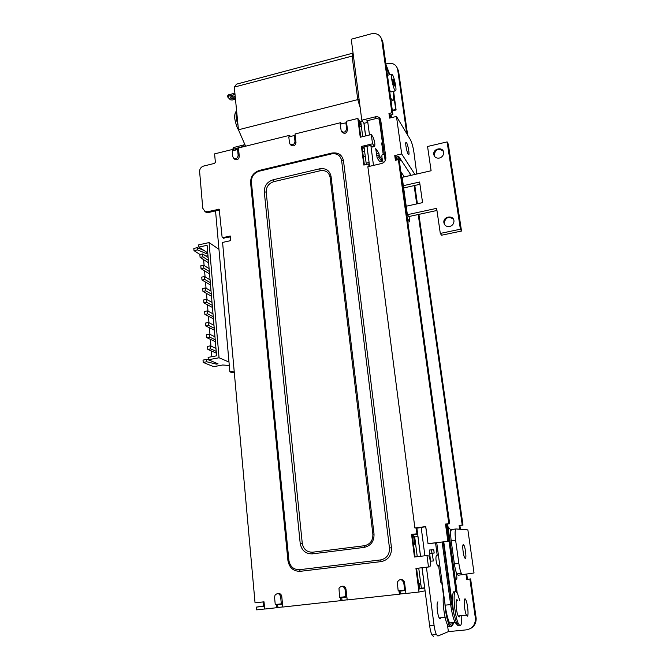 <?xml version="1.0" encoding="UTF-8"?>
<svg xmlns="http://www.w3.org/2000/svg" width="670" height="670" viewBox="0 0 670 670"><rect width="100%" height="100%" fill="white"/><g stroke="black" fill="none" stroke-linecap="round" stroke-linejoin="round"><path stroke-width="1" d="M234.282 372.378L232.138 372.763L229.86 371.825L215.539 210.891M413.583 535.816L414.671 544.233M413.474 544.375L415.626 544.115M234.165 371.046L229.86 371.825M365.234 156.127L363.308 156.579M359.279 125.416L361.473 127.166M363.056 147.182L364.296 148.882M362.654 151.546L364.581 151.093M359.262 125.265L359.932 125.935M467.358 616.157L466.404 615.152C464 610.303 463.472 594.55 465.851 599.935C467.66 603.385 468.841 615.981 467.358 616.157M459.729 615.839L459.176 616.986L458.188 615.998C455.742 611.157 455.298 595.437 457.736 600.806M418.725 584.985L420.886 584.625L418.716 584.969M420.593 582.331L418.658 584.475M424.713 588.009L419.244 589.022L416.572 568.378L418.742 568.127L421.355 588.21L424.688 587.833L429.629 625.663C430.19 629.75 430.961 632.857 431.949 634.984L433.532 636.458M426.974 555.522L429.026 556.058C430.626 560.874 430.919 564.467 429.914 566.837L428.49 566.971L426.974 555.522L414.47 557.03L411.548 534.384L417.619 533.739L417.988 536.553L414.697 536.955L417.259 556.695M364.388 164.937L362.127 147.408L364.045 146.948L366.155 163.187L367.009 164.326M362.545 121.27L360.77 121.706L362.704 136.63M360.787 137.099L358.802 121.722L361.222 125.198M415.099 556.954L412.184 534.417L417.678 534.208M223.244 238.043L230.354 236.92M204.844 211.444L206.05 212.29L208.588 212.49L219.651 209.945M400.409 579.567C402.603 579.265 403.977 580.254 404.546 582.548L405.92 593.478L418.993 592.029L415.953 568.436L428.49 566.971M341.951 586.258C344.112 585.915 345.452 586.886 345.996 589.181L347.202 599.943L399.421 594.19L398.993 590.789M277.816 593.612C279.934 593.201 281.249 594.148 281.769 596.459L282.79 607.045L340.913 600.638L340.544 597.288M435.542 542.859L437.217 555.254M379.84 161.721L381.674 161.294L379.136 157.718L378.776 154.988L381.305 158.589L381.674 161.294M379.79 161.738L377.177 158.07L375.711 148.623L378.902 153.179L379.237 155.641M414.897 174.451L401.699 153.941L396.456 116.429L389.597 118.113L388.96 113.481L391.891 112.753L381.699 39.429C380.083 34.689 376.54 32.83 371.088 33.86L351.256 39.229L361.8 120.181L363.927 123.288L365.585 135.935M361.8 120.181L375.326 116.84C377.905 116.387 379.672 117.275 380.627 119.486L385.861 157.651C385.953 160.582 384.521 162.542 381.573 163.522L367.855 166.721L414.889 527.977L416.891 528.128L417.619 533.739M438.389 555.062L436.455 555.288C435.525 557.574 435.827 561.016 437.368 565.622L438.666 566.049L440.86 582.339L442.049 582.155M383.299 162.793C381.934 158.673 381.548 155.917 382.16 154.544L384.262 154.05M382.947 144.318L381.682 142.945L383.207 154.293M382.654 144.385L379.17 118.582M369.48 134.997L367.822 122.442L366.741 120.843L376.381 118.473L380.619 119.461M373.483 165.406L370.853 145.432L372.219 147.031L374.614 146.462L372.528 143.807L371.306 134.553L372.905 136.881C374.664 140.993 375.234 144.184 374.614 146.462M424.906 555.773L421.196 527.575L420.216 527.499L425.785 526.779M466.002 574.215L466.73 579.382L469.879 579.031L475.449 618.653C475.281 624.993 472.233 628.736 466.303 629.867L448.381 631.634L437.92 636.031L436.363 634.549C435.391 632.421 434.621 629.306 434.051 625.219L426.413 567.23L429.914 566.837M448.381 631.634L447.434 624.641M443.498 595.437L441.714 582.188M432.125 553.269L433.381 560.966L430.542 561.175L429.294 550.037L433.733 549.727L434.177 553.026L431.924 553.102L431.48 549.777M426.681 533.496L425.685 526.796M452.024 546.904L453.657 558.688M398.566 156.411L400.074 159.854L400.987 160.524M408.189 154.192C406.732 152.107 404.956 142.174 406.062 142.341L406.581 142.811C408.047 144.996 409.797 154.862 408.666 154.628L408.189 154.192M396.456 116.429L410.467 139.787C411.874 142.542 413.022 146.688 413.909 152.224L416.782 174.024M396.171 160.122L395.752 157.073L398.709 156.378L411.12 175.314M465.323 558.537L464.67 557.834C463.121 555.011 462.057 544.224 463.355 544.601L463.967 545.263C465.508 547.968 466.613 558.772 465.323 558.537M462.543 574.751L461.32 573.386C460.324 571.158 459.503 567.825 458.858 563.395L455.625 540.255C454.788 533.287 454.955 529.518 456.128 528.948L467.878 529.92L474.033 572.976L458.104 575.254L456.856 573.897L461.32 573.386M455.977 528.965L451.739 529.501C450.542 530.079 450.357 533.839 451.178 540.799L454.386 563.922C455.031 568.344 455.851 571.669 456.856 573.897M418.231 214.526L462.233 525.045L459.126 525.447L459.662 529.241M414.127 185.607L416.723 203.915M410.023 173.639L410.283 175.507M385.895 63.993L387.495 63.575C392.662 62.653 396.02 64.446 397.57 68.96L406.765 133.615M399.102 160.7L398.508 156.42M450.692 532.734L450.215 529.283L448.054 526.98M455.458 580.521L456.957 578.135L456.144 572.063M448.599 581.418L449.16 581.351M397.293 68.038L398.6 71.33L407.645 135.089M418.901 214.375L462.987 525.129L462.233 525.045M414.797 185.456L417.393 203.772M462.987 525.129L459.126 525.447M459.896 525.523L460.432 529.308M466.747 574.098L467.476 579.249L466.73 579.382M467.476 579.249L469.879 579.031M470.616 578.897L476.169 618.351C476.211 623.335 474.092 626.835 469.821 628.854M449.151 581.3L448.59 581.367M442.041 582.104L440.852 582.238M390.35 117.92L389.965 115.123L392.888 114.411L382.855 42.051L381.439 38.542M414.889 527.977L425.76 526.587L428.029 543.663L428.984 543.663L448.732 541.226L446.371 524.141L449.671 523.722L399.37 161.102L398.382 159.611L395.401 160.298L394.756 155.566L395.752 157.073M428.029 543.663L448.732 541.226M447.853 541.209L445.491 524.049L446.371 524.141M445.491 524.049L449.671 523.722M448.8 523.63L398.382 159.611M394.756 155.566L401.699 153.941M388.96 113.481L389.965 115.123M391.891 112.753L392.888 114.411M364.045 146.948L366.934 146.261L369.606 166.311M378.902 153.179L376.599 153.723M424.688 587.833L422.067 567.741M420.567 556.293L417.988 536.553M421.196 527.575L416.891 528.128M383.165 145.926L382.118 146.177M367.822 122.442L363.927 123.288M369.12 162.601L366.984 146.244M365.636 135.926L363.994 123.38M416.941 533.705L416.204 528.077M377.243 158.162L379.136 157.718M417.929 536.544L420.509 556.301M418.742 568.127L422 567.741L424.629 587.841M422 567.741L426.413 567.23M366.934 146.261L370.853 145.432M369.053 162.508L366.155 163.187M232.783 156.671L232.239 150.876L237.59 149.552L238.143 155.356C237.674 158.195 236.192 159.192 233.696 158.329L232.783 156.671M289.457 142.769L288.803 136.898L294.339 135.533L294.993 141.412C294.348 144.578 292.698 145.482 290.051 144.134L289.457 142.769M345.879 122.803L346.625 128.749C345.728 132.266 343.919 133.037 341.223 131.077L340.176 124.21L345.879 122.803L346.742 124L347.487 129.93C346.591 133.43 344.799 134.201 342.102 132.241L341.583 131.555M404.982 585.99L405.048 586.568M404.697 590.161L403.75 582.666C401.732 578.796 399.58 578.654 397.293 582.23L398.181 590.881L405.484 590.019M346.373 592.573L346.44 593.143M345.862 596.702L345.033 589.315C343.459 585.739 341.44 585.379 338.986 588.26L339.556 597.397L346.817 596.543M282.087 599.792L282.145 600.354M281.325 603.871L280.63 596.618C279.407 593.319 277.556 592.799 275.077 595.061L274.566 597.305L275.253 604.549L282.464 603.695M264.365 605.663L263.36 605.772L263.009 601.936M439.855 565.924L438.666 566.058M294.339 135.533L295.336 136.672L295.989 142.534C295.344 145.692 293.703 146.596 291.065 145.248L290.051 144.134M237.59 149.552L238.721 150.633L239.282 156.42C238.813 159.259 237.331 160.247 234.843 159.393L234.5 159.075M421.329 588.051L419.546 588.377L419.093 584.935M415.308 536.879L412.259 535.003M417.209 534.183L417.72 534.501M358.902 122.535L359.631 125.508M361.281 125.65L359.271 122.778M376.825 155.448L378.776 154.988M429.738 553.37L431.924 553.102M429.763 553.554L434.177 553.026M371.306 134.553L360.242 137.233L357.814 118.439L346.398 121.27L346.742 124M347.085 126.73L347.144 127.191M233.26 150.624L233.135 149.293L214.601 153.874L215.363 162.282L214.559 163.38L203.605 166.06C200.975 166.981 199.652 168.806 199.618 171.554L202.759 208.228L205.037 211.527L207.566 211.728L219.207 209.216L222.08 236.887L223.06 237.607L230.271 236.008L230.698 240.631L222.582 242.423L255.044 602.832L264.014 601.827L264.675 609.038L276.727 607.715L276.417 604.424M276.727 607.715L278.067 607.489L277.38 604.315M346.867 596.995L341.407 597.665L341.357 597.196M405.543 590.479L399.73 591.191L399.672 590.714M415.953 568.436L416.572 568.378M369.011 166.453L368.676 163.932L363.835 165.071L361.432 146.462L372.528 143.807M361.432 146.462L362.127 147.408M264.416 606.216L256.442 607.104L264.382 605.864M264.667 608.988L256.694 609.868L256.442 607.104M405.501 590.144L399.689 590.865M405.903 593.344L400.359 594.014L399.998 591.141M347.186 599.809L342.043 600.437L341.734 597.615M282.774 606.911L278.067 607.489M282.505 604.139L277.807 604.717M372.88 534.199L330.084 177.249C328.92 172.173 325.662 169.996 320.31 170.724L273.804 181.654C268.712 183.371 266.183 186.855 266.199 192.097L302.262 543.244C303.451 549.308 306.927 552.289 312.697 552.197L364.38 545.732C370.2 544.367 373.031 540.523 372.88 534.199L374.019 533.973L331.047 176.394C329.69 170.482 325.905 167.952 319.674 168.806L273.125 179.778C267.213 181.771 264.265 185.825 264.29 191.93L300.21 543.437C301.584 550.489 305.637 553.964 312.346 553.864L364.128 547.407C370.912 545.816 374.203 541.343 374.019 533.973M389.463 547.968C389.647 554.542 386.707 558.529 380.644 559.919L299.549 569.693C293.644 569.76 290.085 566.653 288.887 560.396L251.384 181.871C251.384 176.528 253.972 172.969 259.139 171.21L331.508 153.907C337.035 153.12 340.41 155.331 341.616 160.532L389.463 547.968L391.473 547.767C391.69 555.371 388.29 559.978 381.28 561.586L300.26 571.317C293.427 571.384 289.314 567.8 287.933 560.556L250.588 182.701C250.58 176.52 253.57 172.408 259.55 170.364L331.801 153.078C338.191 152.174 342.085 154.728 343.492 160.741L391.473 547.767M340.888 124.034L340.72 122.669L295.034 133.975L295.336 136.672M289.666 136.688L289.524 135.34L238.47 147.97L238.721 150.633M289.524 135.34L290.529 136.479M233.135 149.293L234.282 150.373M340.913 600.638L342.043 600.437M399.421 594.19L400.359 594.014M418.993 592.029L425.082 590.823M411.548 534.384L412.184 534.417M368.676 163.932L369.43 164.937M357.814 118.439L360.929 122.937M340.72 122.669L341.599 123.858M437.954 601.886C436.27 601.878 437.208 614.373 439.177 617.941C439.914 619.323 440.475 619.264 440.843 617.774M443.707 594.441C442.058 599.893 444.336 618.82 447.384 624.641C448.439 626.777 449.336 627.271 450.056 626.115M444.863 603C445.433 612.087 446.823 619.247 449.017 624.482C450.349 627.103 451.371 627.237 452.099 624.892L452.501 622.639M454.017 591.543L453.314 592.263C452.007 596.225 452.2 603.36 453.883 613.687L456.689 623.711C457.744 625.889 458.615 626.358 459.302 625.144M459.779 600.588L457.426 593.168L455.642 591.367C452.535 591.107 454.578 616.174 458.339 623.544C460.784 627.698 461.923 625.06 461.764 615.63M447.116 141.898L460.399 229.215L461.521 231.041L448.289 144.176L447.116 141.898L427.552 146.487L431.111 170.758L402.193 177.349L407.377 214.693L409.119 217.03L409.772 221.72L407.327 218.479M407.837 222.139L409.772 221.72M400.836 171.679L403.315 175.339L403.549 177.039M436.941 210.472L408.767 216.569M407.377 214.693L436.631 208.345L440.307 233.42L441.538 235.22L461.521 231.041M460.399 229.215L440.307 233.42M443.289 151.219C438.649 147.986 435.575 149.243 434.085 154.971L434.453 156.286M439.378 158.061C436.287 158.463 434.411 157.241 433.766 154.41C432.845 148.313 443.532 146.454 443.641 152.71C443.54 155.415 442.125 157.199 439.378 158.061M453.439 219.216C448.732 216.033 445.642 217.289 444.16 222.968L444.721 224.785M449.612 226.51C446.387 226.845 444.47 225.514 443.858 222.499C443.054 216.016 454.252 214.777 453.958 221.402C453.716 224.048 452.267 225.748 449.612 226.51M419.939 184.3L403.658 187.952M403.348 185.682L419.613 182.022L422.569 202.633L406.196 206.226M391.087 114.846L391.473 117.652M396.891 156.805L397.31 159.854M447.644 523.982L457.124 592.598M436.723 542.708L445.156 605.169C446.27 613.025 447.728 618.946 449.536 622.933C451.396 626.551 452.753 626.408 453.615 622.522M457.426 625.018L455.022 622.38C453.238 618.385 451.781 612.455 450.659 604.583L442.133 542.047M454.319 615.856L451.722 604.273L443.205 541.913M379.488 118.716L385.183 160.85M451.563 598.913L443.758 541.846M200.02 254.508L193.999 250.647L193.814 248.436L197.231 247.674L204.115 250.53M207.75 252.925L198.881 247.104L198.689 244.868L209.073 242.573L218.956 249.299M229.291 365.493L222.733 364.991L213.638 366.658L203.219 362.428L206.745 361.775L216.318 364.128L218.035 363.81L208.328 359.765L219.048 357.763L228.989 362.06M206.728 252.247L206.854 253.779L207.809 253.578M208.931 360.016L206.553 359.422L206.745 361.775M216.226 363.056L216.318 364.128M206.553 359.422L203.027 360.083L203.219 362.428M197.231 247.674L197.416 249.893L206.854 253.779M193.999 250.647L197.416 249.893M198.881 247.104L207.097 245.287L216.603 355.812L208.127 357.403L208.328 359.765M211.846 356.708L211.36 350.963M210.95 346.097L210.372 339.322M209.953 334.389L209.392 327.739M208.965 322.739L208.412 316.223M207.985 311.165L207.44 304.783M207.013 299.658L206.477 293.401M206.042 288.217L205.523 282.087M205.079 276.844L204.568 270.839M204.115 265.529L203.621 259.659M209.073 242.573L219.048 357.763M207.985 255.647L205.95 256.091M206.72 302.304L203.915 302.873L203.663 299.934L206.469 299.364L206.72 302.304L212.256 305.319M203.915 302.873L212.449 307.48M206.469 299.364L212.013 302.404M207.7 313.845L204.878 314.406L204.635 311.45L207.449 310.88L207.7 313.845L213.236 316.717M204.878 314.406L213.42 318.803M207.449 310.88L212.985 313.795M202.868 256.819L200.095 257.422L199.853 254.55L202.625 253.938L202.868 256.819L208.395 260.354M200.095 257.422L208.605 262.824M202.625 253.938L208.144 257.506M205.849 326.005L205.606 323.032L208.429 322.471L208.68 325.453L205.849 326.005L214.4 330.193M208.429 322.471L213.973 325.252M208.68 325.453L214.224 328.191M202.951 291.408L202.7 288.485L205.497 287.907L205.749 290.83L202.951 291.408L211.477 296.215M205.497 287.907L211.033 291.09M205.749 290.83L211.285 293.979M203.822 268.092L201.042 268.687L200.799 265.797L203.58 265.194L203.822 268.092L209.35 271.501M201.042 268.687L209.559 273.888M203.58 265.194L209.107 268.637M204.786 279.423L201.997 280.018L201.745 277.112L204.534 276.517L204.786 279.423L210.313 282.707M201.997 280.018L210.514 285.018M204.534 276.517L210.07 279.826M209.668 337.127L206.829 337.672L206.578 334.682L209.417 334.129L209.668 337.127L215.221 339.724M206.829 337.672L215.38 341.65M209.417 334.129L214.961 336.767M210.665 348.869L207.817 349.405L207.566 346.398L210.405 345.854L210.665 348.869L216.217 351.331M207.817 349.405L216.377 353.165M210.405 345.854L215.958 348.358M392.319 110.282L395.719 109.436L396.096 109.955L393.608 91.296M386.263 66.623L388.809 72.862M393.441 93.097L395.719 109.436M389.84 74.68L385.962 64.454M390.208 115.064L390.593 117.861M395.995 157.014L396.414 160.063M446.647 524.107L455.927 591.375M393.248 79.387C394.328 82.175 394.739 84.361 394.488 85.944C393.307 84.052 392.771 81.748 392.871 79.052L393.248 79.387M393.231 91.396C393.927 96.874 393.818 99.947 392.905 100.626L390.635 98.147M386.397 67.628L389.463 74.78M395.501 90.819L390.937 91.974L389.521 90.132M392.637 75.015C394.588 78.273 396.891 90.517 395.61 90.793C394.161 92.1 390.099 74.822 391.716 74.194L392.637 75.015M238.453 83.641L236.56 84.144L234.299 87.1L238.445 129.779L245.589 146.211M353.408 55.752L234.299 87.1M392.771 80.442L393.751 84.78M353.09 53.324L352.085 55.803L357.772 99.612L238.445 129.779M360.142 107.485L357.772 99.612L359.087 99.336M245.354 145.792L233.152 149.301M235.346 150.105L238.537 148.707M244.726 144.67L233.395 147.584L232.75 149.385M235.723 149.485L236.636 149.787M237.917 149.862L238.646 149.795M233.52 148.882L233.395 147.584M243.914 146.311L243.788 145.013M234.894 93.172L228.378 94.889L227.666 95.818L227.783 97.075L230.363 99.788L232.172 100.031L235.472 99.168M235.237 96.765L234.065 97.292L230.589 96.941M235.011 94.437L228.503 96.153L227.783 97.075M235.203 96.396C232.833 95.743 231.2 96.103 230.321 97.468C230.647 98.557 231.929 98.917 234.182 98.54L235.363 98.013M228.378 94.889L228.503 96.153M454.386 563.922L458.858 563.395M451.178 540.799L455.625 540.255M398.6 71.33L397.695 69.647M476.077 617.363L475.357 617.656M381.833 40.158L382.855 42.051M375.326 116.84L376.381 118.473M434.051 625.219L429.629 625.663M347.487 129.93L346.625 128.749M404.546 582.548L403.75 582.666M345.996 589.181L345.033 589.315M281.769 596.459L280.63 596.618M437.912 566.117L439.855 565.89M295.989 142.534L294.993 141.412M239.282 156.42L238.143 155.356M371.724 146.663L374.128 146.094M331.047 176.394L330.084 177.249M364.38 545.732L364.128 547.407M312.697 552.197L312.346 553.864M302.262 543.244L300.21 543.437M266.199 192.097L264.29 191.93M273.804 181.654L273.125 179.778M320.31 170.724L319.674 168.806M380.644 559.919L381.28 561.586M299.549 569.693L300.26 571.317M288.887 560.396L287.933 560.556M251.384 181.871L250.588 182.701M259.139 171.21L259.55 170.364M331.508 153.907L331.801 153.078M341.616 160.532L343.492 160.741M207.566 211.728L208.588 212.49M218.671 209.166L219.651 209.928M223.06 237.607L224.056 238.319M450.659 604.583L445.156 605.169M395.953 109.83L392.377 110.717M237.992 125.189C236.033 119.067 235.589 114.52 236.669 111.547M466.404 615.152L458.188 615.998M401.372 160.44L400.878 160.549M462.895 545.388L463.967 545.263M398.474 70.635L397.57 68.96M476.169 618.351L475.449 618.653M381.699 39.429L382.721 41.322M436.363 634.549L431.949 634.984M437.368 565.622L439.78 565.338M234.843 159.393L233.696 158.329M205.037 211.527L206.05 212.29M222.599 237.582L223.596 238.294M439.177 617.941L445.089 617.338M447.384 624.641L449.017 624.482M451.865 622.698L452.099 624.892M456.689 623.711L458.339 623.544M433.766 154.41L434.085 154.971M443.858 222.499L444.16 222.968M455.022 622.38L449.536 622.933M392.402 110.868L396.096 109.955M391.046 101.095L392.729 100.668M387.461 75.291L391.716 74.194M353.065 53.098L236.56 84.144M238.428 129.62C237.054 128.673 233.997 117.962 234.684 115.726C235.028 113.029 235.672 111.505 236.636 111.153"/></g></svg>
